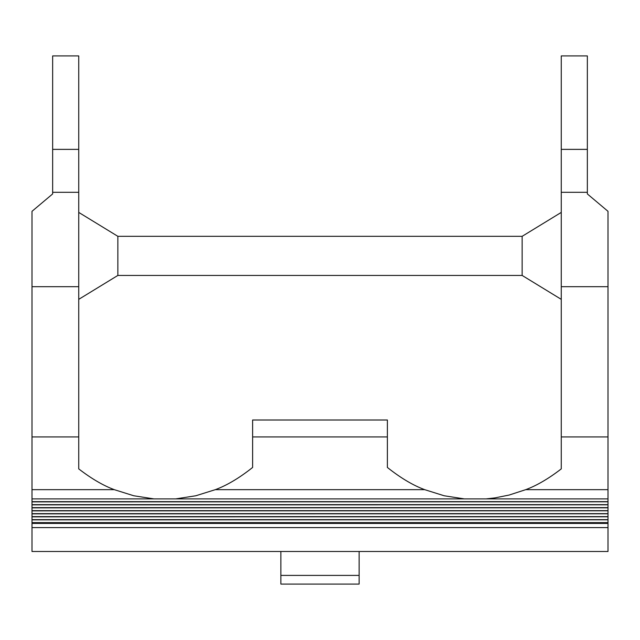 <?xml version="1.0" encoding="UTF-8"?>
<svg xmlns="http://www.w3.org/2000/svg" width="640" height="640" viewBox="0 0 640 640"><rect width="100%" height="100%" fill="white"/><g stroke="black" fill="none" stroke-linecap="round" stroke-linejoin="round"><path stroke-width="0.96" d="M464.28 498.888L486.12 498.888L494.808 497.912L509.104 495.056L525.728 489.656C536.752 485.584 548.6 478.656 561.264 468.888L561.264 55.912L587.352 55.912L587.352 193.936L608 211.32L608 501.816L32 501.816L32 489.656L114.272 489.656L133.736 495.752L153.88 498.888L464.28 498.888L444.128 495.752L424.672 489.656C413.032 485.36 400.6 477.96 387.384 467.456L387.384 436.928L252.616 436.928L252.616 420L387.384 420L387.384 436.928M561.264 286.68L608 286.68M32 523.416L608 523.416L608 551.488L32 551.488L32 501.88L608 501.816M608 501.88L608 504.816L32 504.816M32 504.872L608 504.816M608 504.872L608 507.808L32 507.808M32 507.872L608 507.808M608 507.872L608 510.808L32 510.808M32 510.864L608 510.808M608 510.864L608 513.8L32 513.8M32 513.864L608 513.8M608 513.864L608 516.8L32 516.8M32 516.856L608 516.8M608 516.856L608 519.792L32 519.792M32 519.856L608 519.792M608 519.856L608 522.792L32 522.792M608 523.416L608 522.792M78.736 286.68L32 286.68L32 211.32L52.648 193.936L52.648 55.912L78.736 55.912L78.736 436.928L32 436.928L32 489.656M32 286.68L32 436.928M252.616 436.928L252.616 467.456C239.408 477.96 226.984 485.36 215.328 489.656L195.872 495.752L175.72 498.888M561.264 436.928L608 436.928M114.272 489.656C103.264 485.584 91.416 478.656 78.736 468.888L78.736 436.928M78.736 299.352L117.856 275.44L117.856 236.32L78.736 212.408M561.264 299.352L522.144 275.44L522.144 236.32L117.856 236.32M561.264 212.408L522.144 236.32M359.128 551.488L359.128 584.088L280.872 584.088L280.872 551.488M561.264 192.312L587.352 192.312M52.648 192.312L78.736 192.312M52.648 149.376L78.736 149.376M32 498.888L153.88 498.888M215.328 489.656L424.672 489.656M525.728 489.656L608 489.656M561.264 149.376L587.352 149.376M486.12 498.888L608 498.888M608 527.592L32 527.592M280.872 575.4L359.128 575.4M522.144 275.44L117.856 275.44M608 504.648L32 504.648M608 501.648L32 501.648M608 513.632L32 513.632M608 507.64L32 507.64M608 522.624L32 522.624M608 519.624L32 519.624M608 516.632L32 516.632M608 510.64L32 510.64"/></g></svg>
